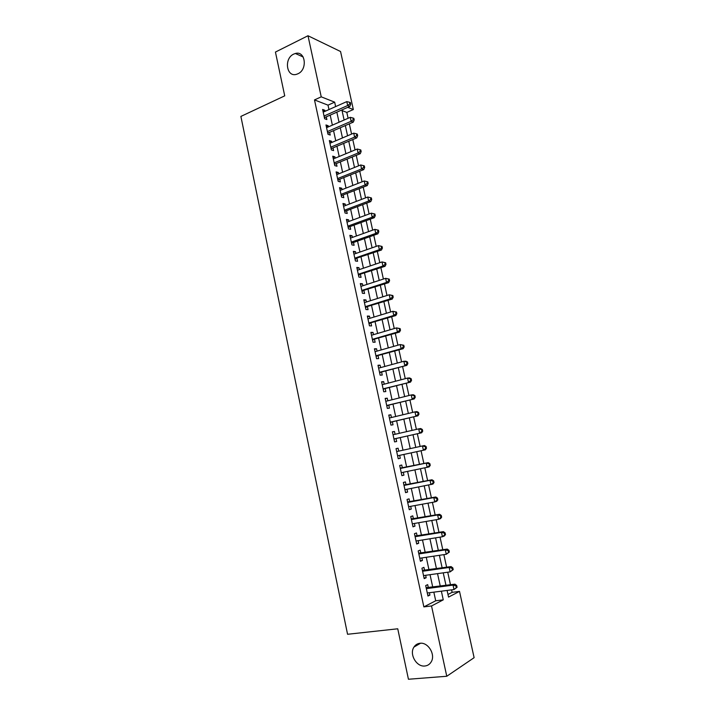 <?xml version="1.0" encoding="UTF-8"?>
<svg xmlns="http://www.w3.org/2000/svg" width="715" height="715" viewBox="0 0 715 715"><rect width="100%" height="100%" fill="white"/><g stroke="black" fill="none" stroke-linecap="round" stroke-linejoin="round"><path stroke-width="1.07" d="M419.991 643.277C428.187 641.981 435.882 654.833 431.109 662.019C429.644 664.396 427.552 665.728 424.862 666.005C416.488 667.149 409.034 654.073 413.976 647.057C415.415 644.832 417.426 643.572 419.991 643.277M293.704 54.099L295.367 53.491C305.43 50.39 307.87 69.596 297.923 73.779L296.618 74.28C286.447 77.703 283.703 58.487 293.704 54.099M447.974 594.478L452.139 592.333L459.513 591.394L474.117 657.684L446.768 676.265L408.444 679.25L397.746 628.789L347.562 634.276L240.883 116.42L284.722 95.855L275.436 52.061L307.995 35.75L340.555 51.516L353.335 109.547L347.749 107.339M348.107 118.288L346.82 112.416L353.335 109.547M452.139 592.333L451.594 589.857M450.477 584.754L447.724 572.215M446.634 567.218L443.872 554.643M442.8 549.755L440.029 537.144M438.983 532.371L436.204 519.716M435.176 515.05L432.396 502.359M431.395 497.801L428.607 485.083M427.624 480.623L424.826 467.869M423.87 463.526L421.064 450.736M420.125 446.455L417.337 433.755M416.389 429.402L413.628 416.845M412.662 412.421L409.936 399.998M408.944 395.511L406.254 383.222M405.253 378.673L402.581 366.518M401.571 361.897L398.934 349.876M397.906 345.193L395.297 333.306M394.251 328.56L391.677 316.808M390.622 311.99L388.066 300.363M386.994 295.492L384.473 283.989M383.392 279.056L380.898 267.687M379.799 262.682L377.332 251.448M376.224 246.38L373.784 235.271M372.658 230.141L370.245 219.156M369.11 213.973L366.724 203.114M365.571 197.867L363.22 187.133M362.049 181.825L359.725 171.216M358.546 165.844L356.249 155.352M355.051 149.927L352.781 139.559M351.574 134.08L349.322 123.829M428.33 587.685L427.677 584.647L425.693 585.585L427.954 596.042L429.93 595.059L429.42 592.717M424.576 570.373L423.923 567.352L421.93 568.219L424.192 578.632L426.167 577.72L425.648 575.298M420.84 553.133L420.188 550.121L418.186 550.925L420.438 561.293L422.431 560.453L421.886 557.95M417.122 535.964L416.47 532.961L414.459 533.703L416.693 544.026L418.704 543.248L418.141 540.674M413.413 518.858L412.769 515.873L410.75 516.543L412.975 526.83L414.986 526.124L414.414 523.469M409.722 501.832L409.078 498.856L407.05 499.463L409.266 509.706L411.286 509.062L410.696 506.336M406.048 484.868L405.405 481.91L403.367 482.446L405.575 492.644L407.604 492.072L406.996 489.266M402.384 467.976L401.75 465.027L399.694 465.501L401.893 475.663L403.939 475.153L403.314 472.275M398.729 451.129L398.103 448.216L396.038 448.627L398.237 458.744L400.284 458.297L399.649 455.357M395.082 434.282L394.474 431.476L392.401 431.815L394.582 441.897L396.646 441.513L396.012 438.581M391.445 417.515L390.855 414.798L388.781 415.075L390.953 425.112L393.027 424.799L392.392 421.877M387.825 400.811L387.262 398.192L385.171 398.407L387.333 408.399L389.416 408.149L388.79 405.244M384.223 384.178L383.678 381.649L381.578 381.801L383.732 391.757L385.823 391.57L385.197 388.674M380.63 367.608L380.103 365.177L377.994 365.267L380.139 375.178L382.248 375.053L381.622 372.166M377.055 351.101L376.546 348.768L374.428 348.795L376.564 358.671L378.682 358.599L378.056 355.73M373.489 334.665L373.007 332.421L370.879 332.386L373.007 342.226L375.125 342.217L374.508 339.357M369.941 318.3L369.476 316.146L367.34 316.048L369.458 325.843L371.594 325.906L370.978 323.055M366.411 301.989L365.964 299.934L363.819 299.773L365.928 309.532L368.064 309.649L367.456 306.815M362.889 285.759L362.46 283.784L360.306 283.569L362.416 293.284L364.561 293.463L363.944 290.639M359.386 269.582L358.975 267.696L356.812 267.419L358.912 277.098L361.066 277.34L360.458 274.524M355.891 253.468L355.498 251.671L353.335 251.34L355.418 260.984L357.58 261.279L356.973 258.473M352.415 237.425L352.039 235.718L349.867 235.324L351.941 244.923L354.113 245.281L353.514 242.492M348.947 221.444L348.598 219.818L346.409 219.371L348.482 228.934L350.663 229.345L350.064 226.566M345.497 205.518L345.166 203.99L342.968 203.48L345.032 213.007L347.222 213.481L346.623 210.71M342.065 189.663L341.752 188.215L339.545 187.652L341.6 197.143L343.799 197.671L343.2 194.909M338.642 173.87L338.347 172.503L336.13 171.886L338.177 181.333L340.385 181.923L339.786 179.179M335.228 158.14L334.951 156.862L332.734 156.183L334.772 165.594L336.988 166.238L336.39 163.503M331.832 142.464L331.572 141.275L329.347 140.542L331.376 149.918L333.601 150.615L333.011 147.889M328.453 126.859L328.212 125.751L325.977 124.955L327.997 134.304L330.223 135.055L329.633 132.338M346.82 112.416L342.047 110.566M328.98 109.565L328.015 105.15L314.493 99.921L423.861 606.883L435.712 600.788L433.835 592.145M432.736 587.104L430.037 574.681M428.964 569.748L426.265 557.289M425.211 552.463L422.494 539.968M421.475 535.249L418.749 522.719M417.748 518.107L415.013 505.541M414.039 501.027L411.304 488.434M410.339 484.028L407.595 471.4M406.665 467.092L403.912 454.436M402.992 450.2L400.257 437.625M399.319 433.317L396.619 420.876M395.672 416.505L393 404.198M392.034 399.757L389.389 387.593M388.406 383.079L385.796 371.04M384.795 366.473L382.212 354.569M381.202 349.93L378.646 338.159M377.627 333.449L375.098 321.813M374.061 317.04L371.559 305.528M370.504 300.702L368.037 289.316M366.974 284.418L364.525 273.166M363.443 268.205L361.03 257.078M359.94 252.055L357.545 241.053M356.445 235.977L354.077 225.091M352.96 219.952L350.627 209.2M349.492 203.998L347.186 193.363M346.042 188.099L343.754 177.588M342.601 172.27L340.349 161.876M339.178 156.505L336.944 146.235M335.764 140.792L333.556 130.648M332.368 125.152L330.187 115.115M325.075 111.308L324.86 110.28L322.617 109.44L324.628 118.744L326.862 119.557L326.281 116.849M446.768 676.265L431.529 605.962L443.264 599.849L441.37 591.18M423.861 606.883L431.529 605.962M314.493 99.921L321.232 96.838L307.995 35.75M335.63 106.598L334.665 102.156L321.232 96.838M440.261 586.103L437.535 573.636M436.454 568.675L433.728 556.163M432.673 551.319L429.93 538.77M428.893 534.025L426.149 521.45M425.139 516.811L422.386 504.191M421.394 499.66L418.641 487.013M417.676 482.58L414.906 469.898M413.958 465.581L411.188 452.872M410.258 448.609L407.505 435.98M406.558 431.654L403.832 419.169M402.876 414.772L400.177 402.42M399.202 397.96L396.539 385.734M395.556 381.211L392.919 369.128M391.909 364.534L389.309 352.575M388.29 347.919L385.707 336.104M384.679 331.376L382.123 319.685M381.086 314.895L378.557 303.339M377.502 298.486L375.009 287.055M373.936 282.139L371.469 270.842M370.379 265.864L367.948 254.692M366.849 249.651L364.435 238.604M363.318 233.501L360.941 222.579M359.815 217.414L357.455 206.617M356.32 201.398L353.988 190.717M352.835 185.435L350.529 174.88M349.367 169.544L347.088 159.114M345.908 153.716L343.665 143.402M342.467 137.941L340.251 127.753M339.044 122.238L336.845 112.166M447.09 590.438L448.546 597.097L459.513 591.394M341.904 109.922L344.121 120.031M345.327 125.554L347.57 135.779M348.768 141.248L351.029 151.598M352.209 157.005L354.506 167.471M355.677 172.824L357.992 183.415M359.153 188.706L361.495 199.422M362.639 204.66L365.016 215.492M366.151 220.667L368.547 231.624M369.664 236.737L372.095 247.819M373.194 252.878L375.652 264.085M376.742 269.072L379.227 280.414M380.308 285.339L382.82 296.805M383.884 301.676L386.422 313.268M387.467 318.077L390.041 329.803M391.078 334.54L393.67 346.391M394.689 351.065L397.317 363.059M398.327 367.662L400.981 379.79M401.973 384.33L404.654 396.593M405.637 401.061L408.354 413.458M409.32 417.864L412.055 430.394M413.011 434.738L415.781 447.402M416.72 451.674L419.508 464.428M420.456 468.763L423.244 481.49M424.218 485.932L426.989 498.623M427.99 503.163L430.761 515.828M431.78 520.475L434.541 533.095M435.578 537.859L438.34 550.443M439.403 555.314L442.147 567.862M443.237 572.84L445.981 585.353M328.015 105.15L334.665 102.156M435.712 600.788L443.264 599.849M322.974 111.12L324.86 110.28M326.326 126.573L328.212 125.751M329.678 142.079L331.572 141.275M333.047 157.649L334.951 156.862M336.434 173.28L338.347 172.503M339.831 188.966L341.752 188.215M343.245 204.722L345.166 203.99M346.668 220.542L348.598 219.818M350.1 236.415L352.039 235.718M353.55 252.359L355.498 251.671M357.017 268.357L358.975 267.696M360.494 284.427L362.46 283.784M363.989 300.559L365.964 299.934M367.492 316.754L369.476 316.146M371.014 333.011L373.007 332.421M374.544 349.331L376.546 348.768M378.092 365.723L380.103 365.177M381.658 382.185L383.678 381.649M385.233 398.702L387.262 398.192M388.826 415.29L390.855 414.798M392.428 431.949L394.474 431.476M396.056 448.671L398.103 448.216M398.228 458.735L400.284 458.297M401.875 475.573L403.939 475.153M405.53 492.465L407.604 492.072M409.203 509.438L411.286 509.062M412.895 526.481L414.986 526.124M416.604 543.588L418.704 543.248M420.322 560.766L422.431 560.453M424.049 578.015L426.167 577.72M427.802 595.336L429.93 595.059M324.244 116.965L325.209 117.323L349.841 106.41L347.66 105.534L324.038 116.027M349.85 103.827L350.716 104.176L350.377 102.603L349.501 102.254L349.85 103.827L347.66 105.534L346.793 101.61L323.198 112.148M325.209 117.323L324.458 117.939M349.841 106.41L350.716 104.176M349.501 102.254L346.793 101.61M327.595 132.472L328.569 132.802L353.299 122.113L351.119 121.3L327.407 131.569M353.317 119.584L354.184 119.906L353.836 118.333L352.969 118.002L353.317 119.584L351.119 121.3L350.252 117.349L326.558 127.681M328.569 132.802L327.801 133.419M353.299 122.113L354.184 119.906M352.969 118.002L350.252 117.349M331.081 148.55L331.93 148.345L330.974 148.041L331.93 148.345L356.767 137.879L354.595 137.119L330.786 147.183M356.794 135.403L357.661 135.707L357.312 134.125L356.445 133.812L356.794 135.403L354.595 137.119L353.728 133.16L329.937 143.268M356.767 137.879L357.661 135.707M356.445 133.812L353.728 133.16M334.352 163.663L335.308 163.95L360.253 153.707L358.09 153.01L334.173 162.85M360.288 151.285L361.155 151.562L360.807 149.98L359.94 149.694L360.288 151.285L358.09 153.01L357.214 149.033L333.324 158.927M335.308 163.95L334.54 164.548M360.253 153.707L361.155 151.562M359.94 149.694L357.214 149.033M337.748 179.349L338.704 179.608L363.747 169.607L361.593 168.963L337.578 178.58M363.801 167.23L364.659 167.489L364.31 165.889L363.452 165.63L363.801 167.23L361.593 168.963L360.718 164.968L336.729 174.639M338.704 179.608L337.936 180.207M363.747 169.607L364.659 167.489M363.452 165.63L360.718 164.968M341.162 195.097L342.11 195.338L367.26 185.56L365.115 184.979L341.001 194.373M367.322 183.237L368.18 183.478L367.823 181.869L366.974 181.637L367.322 183.237L365.115 184.979L364.23 180.966L340.143 190.413M342.11 195.338L341.332 195.919M367.26 185.56L368.18 183.478M366.974 181.637L364.23 180.966M344.585 210.916L345.533 211.122L370.781 201.585L368.645 201.058L344.433 210.228M370.862 199.306L371.711 199.521L371.362 197.912L370.504 197.697L370.862 199.306L368.645 201.058L367.76 197.027L343.575 206.26M345.533 211.122L344.755 211.703M370.781 201.585L371.711 199.521M370.504 197.697L367.76 197.027M348.017 226.789L348.965 226.968L374.32 217.664L372.193 217.199L347.874 226.146M374.41 215.447L372.193 217.199L371.308 213.159L374.91 214.026L374.061 213.83L374.41 215.447L375.259 215.635L374.91 214.026M347.016 222.159L371.308 213.159L374.061 213.83M348.965 226.968L348.178 227.549M374.32 217.664L375.259 215.635M351.467 242.725L352.406 242.886L377.869 233.814L375.759 233.412L351.333 242.126M377.976 231.651L375.759 233.412L374.866 229.354L378.467 230.194L377.618 230.024L377.976 231.651L378.825 231.821L378.467 230.194M350.475 238.122L374.866 229.354L377.618 230.024M352.406 242.886L351.628 243.449M377.869 233.814L378.825 231.821M354.935 258.723L381.444 250.027L379.334 249.687L354.81 258.169M381.56 247.917L379.334 249.687L378.441 245.611L382.042 246.434L381.202 246.291L381.56 247.917L382.4 248.06L382.042 246.434M353.943 254.147L378.441 245.611L381.202 246.291M355.873 258.857L355.078 259.42M381.444 250.027L382.4 248.06M358.412 274.792L385.019 266.311L382.927 266.025L358.295 274.274M385.153 264.255L382.927 266.025L382.024 261.931L385.635 262.736L384.795 262.62L385.153 264.255L385.993 264.371L385.635 262.736M357.429 270.243L382.024 261.931L384.795 262.62M359.341 274.9L358.555 275.454M385.019 266.311L385.993 264.371M361.897 290.916L388.62 282.648L386.529 282.434L361.799 290.442M388.763 280.655L386.529 282.434L385.626 278.323L389.237 279.109L388.406 279.011L388.763 280.655L389.595 280.745L389.237 279.109M360.923 286.393L385.626 278.323L388.406 279.011M362.827 290.996L362.04 291.541M388.62 282.648L389.595 280.745M365.41 307.11L392.231 299.067L390.149 298.906L365.311 306.681M392.383 297.127L390.149 298.906L389.246 294.777L392.857 295.545L392.026 295.474L392.383 297.127L393.214 297.19L392.857 295.545M364.435 302.615L389.246 294.777L392.026 295.474M366.33 307.164L365.535 307.7M392.231 299.067L393.214 297.19M368.922 323.368L395.851 315.538L393.786 315.44L368.842 322.983M396.03 313.662L393.786 315.44L392.875 311.302L396.485 312.044L395.663 311.999L396.03 313.662L396.852 313.697L396.485 312.044M367.957 318.899L392.875 311.302L395.663 311.999M369.852 323.394L369.047 323.931M395.851 315.538L396.852 313.697M372.461 339.688L399.488 332.082L397.433 332.046L372.39 339.348M399.676 330.259L397.433 332.046L396.521 327.89L400.132 328.614L399.31 328.596L399.676 330.259L400.498 330.276L400.132 328.614M371.496 335.255L396.521 327.89L399.31 328.596M373.382 339.688L372.578 340.215M399.488 332.082L400.498 330.276M376.01 356.07L403.144 348.697L401.097 348.723L375.947 355.784M403.349 346.927L401.097 348.723L400.177 344.55L403.796 345.256L402.983 345.256L403.349 346.927L404.163 346.918L403.796 345.256M375.053 351.673L400.177 344.55L402.983 345.256M376.921 356.052L376.117 356.57M403.144 348.697L404.163 346.918M379.567 372.524L406.817 365.374L379.513 372.283M407.032 363.667L404.779 365.472L403.859 361.281L405.897 361.2L407.479 361.96L406.665 361.987L407.032 363.667L407.845 363.631L407.479 361.96M378.619 368.154L403.859 361.281L406.665 361.987M380.478 372.479L379.665 372.989M406.817 365.374L407.845 363.631M383.142 389.049L410.499 382.123L383.106 388.853M410.732 380.469L408.471 382.284L407.55 378.074L409.579 377.931L411.17 378.736L410.356 378.789L410.732 380.469L411.536 380.416L411.17 378.736M382.203 384.706L407.55 378.074L410.356 378.789M384.053 388.969L383.24 389.469M410.499 382.123L411.536 380.416M386.735 405.628L414.2 398.943L386.699 405.485M414.441 397.352L412.18 399.167L411.25 394.939L413.279 394.734L414.879 395.574L414.074 395.654L414.441 397.352L415.254 397.263L414.879 395.574M385.805 401.321L411.25 394.939L414.074 395.654M387.637 405.53L386.824 406.022M414.2 398.943L415.254 397.263M390.336 422.288L417.918 415.826L390.319 422.181M418.177 414.289L415.907 416.112L414.977 411.867L416.988 411.599L418.606 412.483L417.801 412.6L418.177 414.289L418.972 414.182L418.606 412.483M389.416 418.007L414.977 411.867L417.801 412.6M391.239 422.154L390.417 422.645M417.918 415.826L418.972 414.182M393.956 439.01L421.644 432.781L393.947 438.956M421.921 431.306L419.642 433.138L418.713 428.875L420.715 428.535L422.342 429.465L421.546 429.608L421.921 431.306L422.717 431.172L422.342 429.465M393.036 434.756L418.713 428.875L421.546 429.608M394.859 438.849L394.028 439.332M421.644 432.781L422.717 431.172M397.594 455.795L425.389 449.806L397.594 455.786M425.675 448.394L423.405 450.227L422.458 445.945L424.451 445.543L426.095 446.518L425.3 446.678L425.675 448.394L426.471 448.225L426.095 446.518M396.682 451.576L422.458 445.945L425.3 446.678M398.487 455.607L397.656 456.081M396.628 451.326L397.29 451.442M425.389 449.806L426.471 448.225M430.242 465.358L429.867 463.642L429.072 463.829L429.456 465.545L430.242 465.358L429.152 466.904L401.249 472.695M429.456 465.545L427.177 467.387L426.229 463.088L428.214 462.623L400.266 468.119M400.337 468.459L426.229 463.088L429.072 463.829M429.867 463.642L428.214 462.623M434.032 482.553L433.648 480.838L432.861 481.052L433.245 482.777L434.032 482.553L432.933 484.064L404.931 489.668M433.245 482.777L430.957 484.618L430.01 480.31L431.985 479.774L403.912 484.993M404.011 485.422L430.01 480.31L432.861 481.052M433.648 480.838L431.985 479.774M437.83 499.83L437.455 498.096L436.668 498.346L437.053 500.08L437.83 499.83L436.722 501.304L434.765 501.93L408.614 506.712M437.053 500.08L434.765 501.93L433.808 497.595L435.775 496.988L407.586 501.93M407.693 502.448L433.808 497.595L436.668 498.346M437.455 498.096L435.775 496.988M441.647 517.177L441.271 515.435L440.494 515.703L440.878 517.446L441.647 517.177L440.529 518.616L438.581 519.304L412.323 523.827M440.878 517.446L438.581 519.304L437.625 514.952L439.573 514.282L411.268 518.938M411.393 519.546L437.625 514.952L440.494 515.703M441.271 515.435L439.573 514.282M445.49 534.588L445.105 532.845L444.328 533.14L444.712 534.892L445.49 534.588L444.355 535.991L442.415 536.75L416.041 541.014M444.712 534.892L442.415 536.75L441.459 532.389L443.398 531.638L414.959 536.018M415.111 536.706L441.459 532.389L444.328 533.14M445.105 532.845L443.398 531.638M449.333 552.078L448.949 550.327L448.18 550.657L448.564 552.409L449.333 552.078L446.267 554.277L419.776 558.263M448.564 552.409L446.267 554.277L445.302 549.889L447.233 549.075L418.677 553.169M418.847 553.946L445.302 549.889L448.18 550.657M448.949 550.327L447.233 549.075M453.203 569.641L452.818 567.88L452.05 568.237L452.443 569.998L453.203 569.641L450.137 571.875L423.53 575.593M452.443 569.998L450.137 571.875L449.163 567.469L451.085 566.584L422.404 570.382M422.592 571.258L449.163 567.469L452.05 568.237M452.818 567.88L451.085 566.584M457.082 587.274L456.697 585.514L455.938 585.889L456.331 587.659L457.082 587.274L454.016 589.544L427.293 592.994M456.331 587.659L454.016 589.544L453.042 585.12L454.955 584.164L426.14 587.676M426.355 588.633L453.042 585.12L455.938 585.889M456.697 585.514L454.955 584.164M400.329 468.432L401.213 468.218M403.993 485.342L404.878 485.101M407.666 502.314L408.542 502.055M411.357 519.367L412.233 519.072M415.058 536.482L415.933 536.161M418.784 553.669L419.651 553.312M422.52 570.928L423.378 570.543M426.274 588.257L427.123 587.846M295.367 53.491L303.169 56.977M413.976 647.057L420.536 643.241M334.361 163.699L335.264 163.967M337.766 179.42L338.615 179.653M341.18 195.204L341.976 195.392M344.612 211.041L345.354 211.202M348.053 226.941L348.741 227.075M351.503 242.903L352.146 243.011M354.971 258.928L355.561 259.009M358.456 275.007L359.002 275.069M361.951 291.148L362.442 291.193M365.463 307.361L365.91 307.387"/></g></svg>
